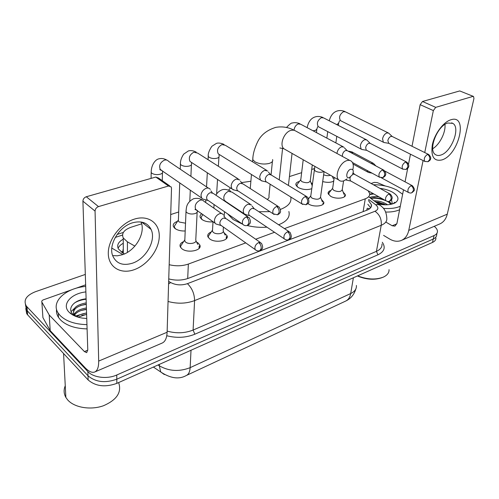 <?xml version="1.0" encoding="UTF-8"?>
<svg xmlns="http://www.w3.org/2000/svg" width="499" height="499" viewBox="0 0 499 499"><rect width="100%" height="100%" fill="white"/><g stroke="black" fill="none" stroke-linecap="round" stroke-linejoin="round"><path stroke-width="0.75" d="M196.594 242.071L198.097 242.982L199.768 244.94C202.794 250.386 187.643 253.66 181.854 248.72L180.307 246.905C179.453 244.716 180.569 242.938 183.657 241.578M224.026 232.752L226.983 235.584C229.602 240.711 215.381 243.5 209.68 238.89L207.946 236.875C207.235 234.836 208.326 233.201 211.233 231.991M321.462 199.519L323.745 202.107C325.173 206.118 313.859 207.547 308.519 203.985L307.883 203.548M343.156 192.084L345.302 194.604C346.524 198.371 335.777 199.569 330.525 196.213L328.124 193.575C327.868 192.146 328.829 191.086 331.012 190.381M185.204 230.987C181 231.137 177.613 230.32 175.043 228.536L173.465 226.721C172.623 224.438 173.958 222.641 177.482 221.344M213.011 221.837C208.588 222.198 204.914 221.437 202.001 219.548L200.255 217.552C199.694 216.111 200.205 214.826 201.789 213.703M311.02 182.777L312.38 183.638M311.719 188.716C307.253 190.156 302.743 189.745 298.184 187.487L295.895 184.986C295.558 183.333 296.755 182.135 299.487 181.387M333.712 181.112C330.924 182.584 327.257 182.74 322.697 181.574M123.278 247.211L123.278 248.29M366.678 210.279L367.22 208.264L369.722 208.682M121.45 252.12L122.586 251.321L122.81 252.949M284.455 228.617L365.28 198.802C368.53 197.529 369.984 195.77 369.653 193.512L368.15 190.774M169.18 264.701C175.935 266.335 182.328 266.117 188.348 264.065L245.751 242.888M255.7 239.221L274.531 232.278M141.641 223.845L131.243 227.17C123.983 229.783 121.313 233.382 123.241 237.967L127.42 241.847L134.88 246.113M314.351 168.606L311.707 169.448M301.639 172.666L289.426 176.577M178.692 211.994L170.708 214.545M144.479 222.934L143.269 223.321M308.451 198.228L309.193 197.953M434.224 226.328C436.263 227.937 437.336 229.571 437.455 231.237C437.504 233.058 436.363 234.505 434.03 235.572L116.76 374.999C107.316 379.359 93.288 377.687 87.868 371.568L26.99 306.798L27.308 310.833L26.391 309.673L25.455 304.502L26.391 309.673L27.308 310.833L88.005 375.772L27.308 310.833L27.626 314.844L26.709 313.678L25.767 308.513M116.76 374.999L116.797 379.203C105.195 383.319 95.602 382.172 88.005 375.772C95.602 382.172 105.195 383.319 116.797 379.203L433.257 239.015L116.797 379.203L116.841 383.375C105.277 387.511 95.714 386.369 88.148 379.957L27.626 314.844M436.681 234.655C436.725 236.489 435.583 237.942 433.257 239.015C435.583 237.942 436.725 236.489 436.681 234.655L437.037 233.089M435.914 238.06C435.951 239.9 434.81 241.36 432.49 242.439L116.841 383.375M83.632 309.873L86.452 309.424L83.632 309.873M26.99 306.798L26.073 305.644C23.353 299.955 26.491 295.302 35.491 291.69L85.31 274.438M168.743 278.904C175.598 280.694 182.123 280.507 188.31 278.33L367.121 210.11C370.32 208.819 371.761 207.035 371.449 204.758L368.443 200.548M123.247 239.202C118.275 241.934 116.654 245.171 118.394 248.914L122.467 252.768L124.438 253.922M118.095 248.296C118.905 246.356 120.627 244.691 123.259 243.306M367.807 204.247L370.62 207.796M450.765 119.81C468.573 113.703 459.011 154.877 442.014 159.898C433.968 161.682 430.737 156.661 432.327 144.829C434.529 133.963 443.33 122.037 450.765 119.81M440.916 155.033C451.476 152.02 460.814 127.569 452.793 123.372L447.853 123.01C437.28 125.636 427.749 150.293 435.452 154.596C436.943 155.626 438.758 155.769 440.916 155.033M444.946 124.413C445.919 132.266 439.644 144.673 432.733 148.69M371.137 183.501L374.269 182.391L377.281 182.615L385.209 185.965M383.581 235.385L389.613 239.002C393.574 241.323 397.372 241.847 401.009 240.58C405.001 238.977 407.583 235.584 408.762 230.395L423.09 160.553M401.913 240.194L439.301 224.151C443.349 222.523 446.006 219.192 447.272 214.165L473.95 98.515L473.539 96.469L459.741 90.937L473.401 96.413M435.727 107.36L433.344 110.585L420.152 104.665L422.51 101.484L435.727 107.36L472.871 96.426M424.736 152.551L433.344 110.585M422.51 101.484L459.741 90.937M420.152 104.665L412.018 146.276M410.465 154.21L408.519 164.152M407.702 168.338L405.063 181.842M403.504 189.807L396.911 223.527L394.921 226.134L392.164 225.748L386.058 222.18M373.364 184.736C382.14 184.749 390.062 186.589 397.135 190.25L402.637 194.261M393.412 203.623L394.828 202.226L393.162 203.711M391.515 199.644L392.158 203.099L391.578 204.172M379.932 188.373C384.61 188.921 388.727 190.15 392.283 192.053C398.558 195.882 399.612 199.413 395.458 202.644C391.391 204.902 385.721 205.388 378.448 204.122M390.836 204.341L388.029 201.477M391.459 204.203L389.363 201.297M387.586 204.758L386.968 204.341C383.039 201.995 378.735 200.816 374.057 200.798M382.446 198.827L374.568 197.616L370.564 198.159M379.003 196.88C375.186 196.294 372.073 196.494 369.672 197.485M385.814 204.827L378.766 202.307L375.504 201.889M372.99 193.5L369.715 194.186M400.292 206.237C395.963 208.189 390.33 208.9 383.388 208.376M399.612 209.73C396.006 211.389 391.359 212.169 385.671 212.056M389.045 269.647C389.176 272.828 387.224 275.342 383.201 277.176C375.703 279.939 367.314 279.546 358.039 276.003M382.246 277.556C374.942 280.176 366.859 279.733 357.995 276.234M383.993 203.929L375.653 202.008M382.852 199.051L373.115 197.698M384.804 204.821L376.471 202.625M389.557 202.731L387.23 201.365M385.696 200.654C380.456 198.571 375.516 197.822 370.882 198.396M373.838 193.974L369.697 194.498M350.66 169.255C346.468 170.465 345.133 179.247 349.356 177.6L352.313 174.899C353.991 170.995 353.442 169.117 350.66 169.255M346.986 178.973L343.755 180.844C341.684 181.517 340.006 181.231 338.721 179.971C334.268 176.085 339.931 162.462 346.83 160.641C348.776 160.048 350.367 160.31 351.595 161.427C353.323 163.235 353.729 166.017 352.812 169.76M228.586 190.175L230.469 187.917M241.566 182.597L250.885 181.249M242.62 224.194L233.189 219.591L227.569 213.828M267.221 199.419C268.774 198.459 269.348 197.323 268.936 196.007L270.121 184.2M290.749 196.98C291.834 202.176 288.416 206.312 280.482 209.393M269.859 211.651L258.887 211.732M288.877 211.507C290.287 217.053 286.875 221.475 278.635 224.768M266.934 227.17C260.285 227.669 253.685 227.114 247.136 225.523M392.127 136.427L388.715 133.133L386.906 132.915C384.723 133.863 383.276 135.822 382.552 138.791L383.363 142.221L384.274 142.564M428.398 154.359L392.283 136.526L390.979 136.377C389.401 137.063 388.353 138.485 387.823 140.637L388.796 143.319M323.633 174.756C326.047 175.785 328.305 175.947 330.407 175.236M297.66 183.844L296.861 184.923L297.379 186.932M300.81 179.528L300.71 180.332L301.939 181.661C306.561 183.326 309.33 183.002 310.259 180.688L312.287 164.926M370.115 143.307L366.809 139.963L364.8 139.689C362.517 140.674 361.026 142.677 360.328 145.708L361.157 149.114L362.199 149.532M406.436 161.944L370.339 143.45L368.886 143.257C367.239 143.974 366.16 145.427 365.648 147.617L366.241 150.087L366.715 150.336M343.848 147.143L341.615 146.793C339.22 147.816 337.692 149.875 337.018 152.962L336.962 153.499M383.363 169.916L347.335 150.723L345.713 150.473C343.992 151.222 342.882 152.713 342.389 154.946L342.445 156.468M202.357 215.356L201.203 217.096L201.365 218.475L202.301 219.753M267.857 171.063L264.713 170.352C261.95 171.513 260.285 173.739 259.711 177.026L260.478 180.108L262.349 181.037M306.511 196.456L271.113 174.931L268.836 174.419C266.84 175.268 265.63 176.877 265.212 179.26L265.761 181.499L266.747 182.11M175.654 224.188L174.394 226.153L174.619 227.631L175.698 228.979M178.417 219.66L178.368 221.045L179.216 222.011L185.522 223.203M239.844 179.964L236.301 179.06C233.395 180.27 231.679 182.559 231.149 185.915L231.854 188.828L234.031 189.976M277.987 206.305L242.988 183.919L240.418 183.27C238.322 184.156 237.075 185.815 236.688 188.242L237.193 190.362L238.372 191.129M210.304 189.395C209.38 188.154 208.052 187.767 206.312 188.248C203.249 189.514 201.477 191.866 200.991 195.302L201.621 197.984L202.706 199.007L204.147 199.407M247.803 216.728L213.31 193.444L210.416 192.614C208.208 193.543 206.923 195.246 206.567 197.729L207.016 199.687L208.42 200.654M329.39 192.452L328.492 194.41M332.69 188.173L332.571 188.971L333.943 190.456C338.547 192.146 341.322 191.847 342.264 189.551L343.58 180.9M367.046 170.433L367.819 172.099L368.805 172.511M375.947 165.967L373.433 163.348L370.944 163.298M344.472 196.712L344.616 195.514M310.802 195.764L310.69 196.662L312 198.103C316.771 199.868 319.634 199.519 320.576 197.055L324.063 171.625M345.72 179.889L346.518 180.133M350.329 177.101L349.899 178.53L350.41 180.788L350.947 181.087M322.915 204.397L323.059 203.043M389.887 193.886L354.72 174.413L353.117 174.182M209.617 234.349L208.308 236.27L208.395 237.649M212.518 229.896L212.431 231.318L213.422 232.459C216.653 235.029 224.662 233.482 223.178 230.6L223.421 227.082M251.558 204.989L248.159 204.191C245.377 205.42 243.718 207.634 243.188 210.828L243.805 213.528L245.77 214.589M288.99 231.611L254.646 208.931L252.182 208.357C250.174 209.256 248.976 210.859 248.583 213.173L249.026 215.131L250.068 215.836M226.24 238.803L226.315 236.645M182.06 243.999L180.619 246.188L180.769 247.654M184.848 239.514L184.78 241.098L185.672 242.134C188.946 244.884 197.492 243.069 195.77 240.013L197.149 212.194M223.334 214.738C222.473 213.566 221.207 213.229 219.529 213.734C216.603 215.019 214.894 217.296 214.402 220.558L214.957 223.059L215.861 223.945L217.215 224.35M260.222 242.364L226.303 218.774L223.546 218.051C221.437 218.992 220.196 220.639 219.834 223.003L220.234 224.818L221.456 225.691M199.076 248.446L199.107 246.044M134.437 219.092C148.378 214.67 159.711 223.172 159.268 236.489C159.025 249.743 147.561 264.969 134.225 269.678C120.889 274.581 108.445 267.408 108.289 253.598C107.927 239.857 120.502 223.303 134.437 219.092M132.391 263.216C146.07 258.831 156.443 240.181 151.078 229.421C147.579 222.679 141.385 220.471 132.509 222.81C119.242 226.546 108.327 244.516 112.587 255.507C116.074 263.534 122.679 266.104 132.391 263.216M141.024 221.986C145.851 232.802 135.684 250.573 122.374 254.727L117.371 255.812L112.618 255.594M49.195 314.906L50.212 330.612L49.195 314.906L41.872 302.113C41.473 301.171 42.022 300.392 43.513 299.78L71.85 289.719M75.043 288.59L85.647 284.823M50.393 330.837L84.973 367.582C88.591 371.368 91.735 372.884 94.417 372.129C97.324 371.038 98.746 367.351 98.69 361.083L95.066 211.108L82.915 201.166L87.774 349.818L86.689 352.656L84.406 351.577L49.426 315.212M50.168 330.531L42.908 317.582L41.872 302.113M95.066 371.849L161.807 343.212C165.063 341.958 166.828 338.303 167.115 332.24L171.506 188.391L171.188 186.938L168.506 186.002L155.813 177.051L158.495 178.006L169.722 185.909M82.915 201.166C83.059 199.026 84.181 197.554 86.29 196.749L98.496 206.605L168.506 186.002M98.496 206.605C96.376 207.441 95.228 208.944 95.066 211.108M86.29 196.749L155.813 177.051M118.625 382.577C121.968 392.208 116.866 399.949 103.324 405.793C90.575 410.346 74.295 407.614 67.621 399.855L65.868 397.422C63.772 393.655 63.566 389.775 65.257 385.777M77.12 316.453L77.588 316.304M86.951 324.631C75.118 324.338 66.23 321.35 60.279 315.674L58.277 313.204C50.399 301.92 65.625 288.06 85.703 286.426M87.088 328.885C75.299 328.604 66.436 325.61 60.504 319.915L58.514 317.439C56.842 314.838 56.187 312.131 56.549 309.324M86.751 318.499L82.223 318.081C76.54 317.146 72.212 315.231 69.236 312.337C61.134 304.708 70.839 293.512 85.878 291.915M86.109 298.832C74.17 299.849 66.841 308.401 72.823 314.133L76.054 316.497M86.283 304.153C76.06 306.105 72.012 309.954 74.139 315.692M86.24 302.868C75.848 304.87 71.837 308.775 74.208 314.57L76.166 316.541M86.446 309.261C80.645 310.11 76.684 312.037 74.563 315.05M86.408 307.989C79.366 309.081 75.131 311.576 73.696 315.474M86.614 314.333L78.012 317.152M86.57 313.073C82.46 313.615 79.185 314.838 76.734 316.746M70.721 313.204L71.507 314.195M86.62 314.489L81.842 315.387M86.452 309.449L81.2 310.459M86.29 304.365L80.582 305.488M74.538 308.257L71.12 311.557M70.378 312.91L70.24 313.253M86.121 299.238C81.412 299.756 77.482 301.04 74.326 303.093M122.66 250.118L123.284 249.905M363.104 211.645L365.28 198.802M187.699 278.554L188.348 264.065M127.426 252.369L127.42 241.847M164.352 374.574L160.728 371.98C170.521 378.41 179.016 379.602 186.208 375.547C188.56 374.524 189.869 371.892 190.144 367.657L350.697 293.543C349.974 297.404 348.233 299.943 345.483 301.165L186.657 375.335M153.38 367.058L160.728 371.98L159.3 365.792C168.955 371.281 179.235 371.898 190.144 367.657L191.017 350.254M353.386 277.756L350.697 293.543C354.808 291.528 356.71 288.84 356.392 285.459M158.064 364.969L159.3 365.792L159.331 364.401M432.49 242.439L434.03 235.572M88.148 379.957L87.868 371.568M382.296 242.258C385.821 247.448 384.373 251.627 377.955 254.802L194.847 334.211C186.077 337.748 176.721 338.26 166.766 335.74M168.668 281.38L170.664 282.553C175.929 285.21 181.517 285.578 187.431 283.663L374.992 211.27C378.541 209.592 378.778 207.428 375.703 204.777C378.136 204.272 380.013 204.783 381.348 206.312C384.667 208.732 386.482 212.699 386.8 218.206C387.143 221.194 385.284 223.552 381.23 225.28L376.427 251.353C380.425 249.537 382.271 247.086 381.972 243.992M374.992 211.27C379.708 214.645 381.785 219.317 381.23 225.28L194.598 300.598L193.094 330.051L376.427 251.353L377.955 254.802M187.431 283.663C192.059 288.11 194.448 293.755 194.598 300.598C186.221 303.71 177.376 303.997 168.057 301.471M167.153 331.093C176.253 333.638 184.898 333.295 193.094 330.051L194.847 334.211M375.703 204.777L368.636 199.407M122.517 235.066L115.269 237.418M111.813 248.09L122.86 254.559M168.593 283.95L170.664 282.553M408.762 230.395L447.272 214.165M392.164 225.748L396.842 223.839M349.805 160.453L295.084 130.669L293.4 130.139L291.092 130.345C284.218 131.842 279.134 144.785 283.812 148.714L285.833 149.868M252.931 157.647L252.756 159.605L254.92 161.795C259.361 164.046 264.133 164.583 269.229 163.416C271.992 162.506 273.115 161.221 272.591 159.555M428.242 161.589C429.839 160.491 430.587 159.686 430.487 159.181C431.142 158.083 430.568 156.536 428.766 154.54L427.481 154.422C424.562 156.536 423.632 158.85 424.705 161.364L425.061 161.551M427.481 154.422C429.271 155.545 430.038 157.229 429.77 159.468L427.893 161.72L424.705 161.364L388.403 143.119M388.185 132.871L345.526 111.876L343.468 111.689C339.676 114.377 338.671 117.346 340.461 120.59L341.035 120.877M336.457 124.469L337.511 124.232L338.715 122.854L339.507 120.795M406.286 169.342C407.87 168.275 408.625 167.471 408.55 166.934C409.217 165.768 408.662 164.183 406.885 162.175L405.456 162.013C402.468 164.121 401.52 166.466 402.606 169.055L403.024 169.28M405.456 162.013C407.253 163.179 408.032 164.901 407.789 167.19L405.936 169.467L402.606 169.055L366.241 150.087M366.172 139.639L323.639 117.92L321.368 117.67C317.501 120.34 316.472 123.34 318.275 126.677L318.961 127.033M312.948 130.738L315.618 130.401L316.915 128.892L317.613 126.883M383.213 177.482C384.791 176.434 385.559 175.623 385.502 175.055C386.17 173.858 385.633 172.236 383.899 170.203L382.309 169.991C379.259 172.08 378.279 174.463 379.371 177.12L379.87 177.407M382.309 169.991C384.111 171.201 384.904 172.972 384.685 175.305L382.87 177.613L379.371 177.12L352.444 162.518M343.087 146.737L300.747 124.263L298.24 123.933C295.788 125.099 294.391 127.195 294.042 130.233M306.38 204.609C306.729 203.804 311.133 203.985 307.446 197.03L305.195 196.569C301.982 198.565 300.891 201.003 301.914 203.898L302.743 204.459M305.195 196.569C307.004 197.928 307.846 199.85 307.727 202.338L306.043 204.733L301.914 203.898L265.761 181.499M208.301 155.189L208.233 156.349L209.218 157.341C211.657 158.601 214.333 158.869 217.252 158.139C218.793 157.59 219.379 156.848 219.011 155.919L219.248 154.584M266.535 170.259L225.342 145.303L221.899 144.604C217.801 147.08 216.591 150.162 218.269 153.86L219.672 154.734M277.868 214.676C279.708 213.397 282.122 212.53 279.116 207.029L276.571 206.43C273.321 208.376 272.173 210.828 273.134 213.784L274.113 214.495M276.571 206.43C278.38 207.852 279.24 209.829 279.159 212.374L277.538 214.801L273.134 213.784L237.193 190.362M180.482 162.936L180.426 164.227L181.312 165.132C183.751 166.441 186.495 166.716 189.551 165.949C191.26 165.337 191.897 164.52 191.46 163.497L191.585 162.518M238.254 178.948L197.685 153.099L193.83 152.207C189.707 154.596 188.429 157.678 190.007 161.451L191.678 162.543M247.691 225.33C249.419 224.188 251.964 223.215 249.151 217.639L246.281 216.872C243.001 218.749 241.79 221.2 242.664 224.219L243.805 225.111M246.281 216.872C248.078 218.35 248.957 220.396 248.926 222.997L247.373 225.448C245.595 225.953 244.03 225.542 242.664 224.219L207.016 199.687M151.222 171.088L151.178 172.523L151.964 173.328C154.391 174.694 157.204 174.974 160.416 174.163C162.318 173.477 163.011 172.579 162.487 171.463L162.524 170.976M160.959 170.215L160.198 169.903M208.401 188.117L168.593 161.345C167.645 160.117 166.31 159.705 164.595 160.11L164.29 160.204C160.148 162.499 158.794 165.562 160.235 169.398L162.225 170.764M411.974 192.676C414.463 190.431 415.692 190.356 412.511 185.815L411.095 185.672C408.251 187.711 407.315 189.951 408.276 192.389L408.681 192.62M411.095 185.672C412.848 186.838 413.602 188.516 413.359 190.699L411.675 192.795C410.97 193.213 409.841 193.076 408.276 192.389L381.342 177.794M372.822 163.023L353.492 152.75L350.99 152.669M389.775 201.141C391.216 200.168 391.921 199.413 391.896 198.883C392.57 197.804 392.071 196.232 390.399 194.167L388.827 193.98C385.927 196.007 384.96 198.271 385.927 200.779L386.401 201.06M388.827 193.98C390.58 195.19 391.353 196.905 391.135 199.138L389.482 201.253C388.677 201.696 387.492 201.54 385.927 200.779L350.41 180.788M314.301 168.905L314.189 169.766L315.53 171.157C318.031 172.355 320.508 172.604 322.965 171.893L323.77 171.456M288.846 239.607C289.183 238.765 293.293 239.133 289.988 232.272L287.549 231.754C284.461 233.663 283.338 236.002 284.193 238.772L285.079 239.42M287.549 231.754C289.308 233.17 290.144 235.085 290.05 237.499L288.572 239.72C287.137 240.256 285.678 239.938 284.193 238.772L249.026 215.131M224.251 200.754L223.82 200.479M250.142 204.06L231.96 192.09L228.261 191.348C224.276 193.799 222.972 196.818 224.338 200.398L225.81 201.39M260.073 250.573C261.619 249.438 264.152 248.727 261.401 243.181L258.669 242.526C255.55 244.385 254.378 246.724 255.157 249.55L256.174 250.355M258.669 242.526C260.422 244.005 261.276 245.976 261.227 248.44L259.804 250.679C258.151 251.24 256.605 250.86 255.157 249.55L220.234 224.818M186.083 210.116L186.002 211.676L186.913 212.674C189.414 214.127 192.215 214.402 195.315 213.503C197.055 212.78 197.691 211.844 197.224 210.697M221.668 213.584L203.904 201.272C203.024 200.099 201.752 199.75 200.087 200.224L199.787 200.33C195.783 202.7 194.41 205.713 195.664 209.349L197.392 210.578M98.69 361.083L167.115 332.24M84.406 351.577L87.78 350.192M75.474 315.986L86.57 312.929M199.768 244.94L199.625 247.71M226.983 235.584L226.808 238.067M323.745 202.107L323.52 203.673M345.302 194.604L345.083 195.995M123.303 253.255L123.241 237.967M346.075 300.885C350.965 298.421 354.215 294.447 355.831 288.965M26.709 313.678L26.073 305.644M379.658 205.033L369.048 197.011M123.34 232.447L117.153 234.443M371.019 207.204L371.449 204.758M452.793 123.372L451.645 122.854M393.78 203.486L395.458 202.644M374.568 197.616L373.657 197.685M252.563 161.801L252.756 159.605C252.899 154.191 254.54 148.234 257.677 141.722C260.989 134.855 267.04 130.064 275.841 127.351C282.34 126.247 288.447 127.226 294.161 130.295M279.902 147.978L283.812 148.714L338.721 179.971M250.249 188.566L251.465 174.5M227.619 202.613L227.588 203.081M271.057 174.868L272.404 161.439M326.857 138.123L327.743 131.63M345.009 111.62C344.846 111.414 341.16 109.861 337.48 110.915C333.457 112.032 330.712 115.319 329.253 120.789M383.363 142.221L340.231 120.49M388.815 143.325L383.987 142.521M333.588 180.781L333.525 181.224M332.384 176.359L333.257 178.598M335.852 142.895L336.788 136.358M338.347 125.43L338.621 123.503M296.849 185.959L296.793 186.414M300.716 179.727L296.861 184.923M300.71 180.332L303.211 159.761M323.015 117.596C322.903 117.396 319.011 115.762 315.449 116.828C311.189 118.013 308.413 121.619 307.122 127.644M361.157 149.114L318.237 126.64M366.721 150.336L361.837 149.463M310.297 181.006L312.125 185.478M316.441 132.591L316.821 129.621M279.234 179.871L282.602 148.253M300.005 123.858C299.83 123.602 295.807 121.943 292.402 123.016C291.584 122.685 289.613 124.17 286.495 127.482M288.422 185.453L292.052 153.405M347.03 150.523L344.397 147.847M201.365 218.475L201.334 219.005M202.918 214.508L201.203 217.096M205.675 202.5L205.819 199.874M206.542 186.863L207.322 172.773M208.046 159.699L208.233 156.349C207.915 153.767 209.118 150.417 211.85 146.301L216.354 143.425C219.105 142.252 223.97 144.199 224.082 144.51M260.478 180.108L218.974 154.297M266.441 182.004L261.432 180.819M216.616 194.117L217.533 179.459M218.362 166.273L218.942 157.048M270.439 174.438L268.481 172.18M174.619 227.631L174.6 228.174M178.23 220.184L174.394 226.153M178.368 221.045L179.746 182.877M180.245 169.18L180.426 164.227C180.239 161.046 181.337 157.672 183.713 154.11L188.416 150.923C190.861 150.249 193.45 150.642 196.176 152.101M231.854 188.828L190.967 162.075M237.923 190.967L232.877 189.682M189.807 201.128L190.294 190.156M190.899 176.347L191.404 164.751M242.127 183.276L240.468 181.262M150.286 228.804L150.299 227.943M151.085 178.386L151.178 172.523C151.172 164.589 155.607 159.281 159.013 158.813C161.595 158.133 164.196 158.557 166.809 160.085M201.621 197.984L160.073 169.379C159.443 169.485 159.911 169.779 161.495 170.265M207.79 200.417L202.706 199.007M162.269 180.663L162.456 172.847M212.231 192.602L210.902 190.892M332.608 188.335L328.591 193.469M332.571 188.971L334.249 177.426M352.893 152.426C352.487 151.977 350.884 151.54 348.084 151.122M353.049 164.071L367.819 172.099M372.092 173.172L368.405 172.429M342.289 189.851L344.042 194.392M412.087 185.584L384.854 171.07M310.709 195.976L308.663 198.646M310.69 196.662L314.894 166.41M350.866 181.062L346.032 180.027M320.614 197.411L322.404 201.846M354.433 174.213L353.149 172.879M212.325 230.382L208.308 236.27M212.431 231.318L213.023 221.681M213.853 208.17L214.077 204.546M230.594 191.167C230.32 190.724 225.168 188.454 221.843 189.894C219.011 191.111 217.046 192.888 215.967 195.234M223.945 200.324L243.805 213.528M249.631 215.668L244.66 214.277M223.303 231.299L225.199 235.123M224.163 216.416L224.488 211.713M253.916 208.351L252.089 206.093M184.63 240.1L180.619 246.188M184.78 241.098L186.002 211.676C186.451 208.046 185.884 202.887 193.518 198.745C197.167 197.922 200.093 198.384 202.295 200.13M196.519 209.954C195.171 209.705 194.747 209.474 195.24 209.262L214.957 223.059M220.87 225.454L215.861 223.945M195.932 240.811L197.841 244.448M225.405 218.032L223.845 216.005M151.078 229.421L141.697 222.099M49.245 314.988L50.212 330.612M63.573 353.517L65.868 397.422M58.277 313.204L58.514 317.439"/></g></svg>
